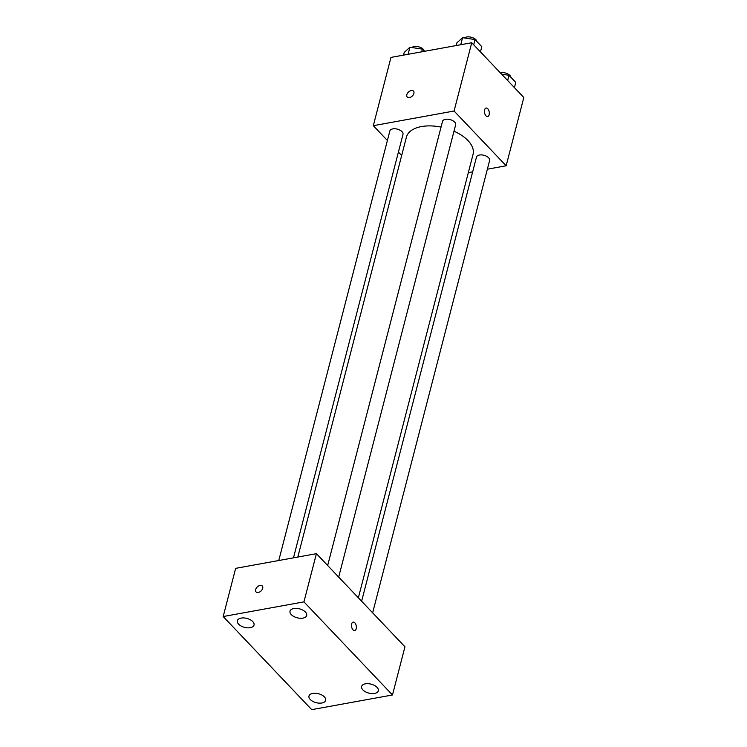 <?xml version="1.0" encoding="UTF-8"?>
<svg xmlns="http://www.w3.org/2000/svg" width="747" height="747" viewBox="0 0 747 747"><rect width="100%" height="100%" fill="white"/><g stroke="black" fill="none" stroke-linecap="round" stroke-linejoin="round"><path stroke-width="1.12" d="M387.394 140.492L373.313 125.683L390.97 57.407L471.73 42.738L523.815 97.512L506.158 165.787L487.361 169.195M373.313 125.683L454.073 111.014L471.73 42.738M454.073 111.014L506.158 165.787M486.101 108.063A4.305 2.372 -100.3 0 1 488.65 110.126A4.305 2.372 -100.3 0 1 489.145 114.693A4.305 2.372 -100.3 0 1 487.632 116.532A4.305 2.372 -100.3 0 1 484.542 112.722A4.305 2.372 -100.3 0 1 486.101 108.063A4.305 2.372 -100.3 0 1 488.659 110.126A4.305 2.372 -100.3 0 1 489.145 114.693A4.305 2.372 -100.3 0 1 487.632 116.532M358.364 597.805L473.056 154.349A34.409 18.47 -165.5 0 0 453.999 131.201M441.047 127.093A34.409 18.47 -165.5 0 0 406.424 137.112L297.82 557.057M401.671 155.497L398.412 152.071M472.664 171.866L468.322 172.66M293.478 557.841L402.997 134.357A6.788 3.642 -165.5 0 0 397.339 129.138A6.788 3.642 -165.5 0 0 389.859 130.958L278.771 560.511M338.68 577.104L455.651 124.796A6.788 3.642 -165.5 0 0 449.993 119.567A6.788 3.642 -165.5 0 0 442.513 121.397L327.662 565.516M372.641 612.811L489.612 160.502A6.788 3.642 -165.5 0 0 483.953 155.283A6.788 3.642 -165.5 0 0 476.474 157.113L361.623 601.223M407.236 97.045A4.305 2.755 136.4 0 1 407.423 93.347A4.305 2.755 136.4 0 1 411.261 90.564A4.305 2.755 136.4 0 1 413.464 91.115A4.305 2.755 136.4 0 1 412.251 96.074A4.305 2.755 136.4 0 1 407.236 97.035A4.305 2.755 136.4 0 1 407.423 93.347A4.305 2.755 136.4 0 1 411.261 90.564A4.305 2.755 136.4 0 1 413.474 91.115M316.411 553.676L404.949 646.79L392.483 694.981L311.723 709.65L223.185 616.536L303.945 601.867L316.411 553.676L235.65 568.346L223.185 616.536M256.062 591.913A4.305 2.755 136.4 0 1 256.249 588.225A4.305 2.755 136.4 0 1 260.096 585.433A4.305 2.755 136.4 0 1 262.3 585.984A4.305 2.755 136.4 0 1 261.077 590.942A4.305 2.755 136.4 0 1 256.062 591.913A4.305 2.755 136.4 0 1 256.249 588.216A4.305 2.755 136.4 0 1 260.087 585.433A4.305 2.755 136.4 0 1 262.3 585.984M303.945 601.867L392.483 694.981M353.023 629.852A4.305 2.372 -100.3 0 1 351.473 625.286A4.305 2.372 -100.3 0 1 353.163 622.111A4.305 2.372 -100.3 0 1 356.254 625.921A4.305 2.372 -100.3 0 1 354.694 630.571A4.305 2.372 -100.3 0 1 353.023 629.852M238.629 624.175A8.609 4.622 -165.5 0 0 250.264 627.685A8.609 4.622 -165.5 0 0 254.036 625.043A8.609 4.622 -165.5 0 0 246.855 618.413A8.609 4.622 -165.5 0 0 237.359 620.729A8.609 4.622 -165.5 0 0 238.629 624.175M310.238 699.481A8.609 4.622 -165.5 0 0 321.882 702.992A8.609 4.622 -165.5 0 0 325.655 700.35A8.609 4.622 -165.5 0 0 318.474 693.72A8.609 4.622 -165.5 0 0 308.978 696.045A8.609 4.622 -165.5 0 0 310.238 699.481M362.893 689.92A8.609 4.622 -165.5 0 0 374.536 693.431A8.609 4.622 -165.5 0 0 378.309 690.788A8.609 4.622 -165.5 0 0 371.128 684.159A8.609 4.622 -165.5 0 0 361.632 686.484A8.609 4.622 -165.5 0 0 362.893 689.92M291.283 614.613A8.609 4.622 -165.5 0 0 302.918 618.124A8.609 4.622 -165.5 0 0 306.69 615.481A8.609 4.622 -165.5 0 0 299.51 608.852A8.609 4.622 -165.5 0 0 290.013 611.167A8.609 4.622 -165.5 0 0 291.283 614.613M353.154 622.111A4.305 2.372 -100.3 0 1 356.254 625.921A4.305 2.372 -100.3 0 1 354.694 630.571M403.52 55.129L404.211 52.439L409.916 47.229L422.382 49.134L424.464 51.328M408.086 54.298L409.916 47.229M421.691 51.832L422.382 49.134M424.324 51.179A6.788 3.642 -165.5 0 0 419.02 46.912A6.788 3.642 -165.5 0 0 411.858 47.528M501.601 74.158L508.996 75.288L515.766 82.403L514.412 87.632M507.652 80.517L508.996 75.288M510.939 77.324A6.788 3.642 -165.5 0 0 506.998 73.551A6.788 3.642 -165.5 0 0 500.313 72.795M456.174 45.567L456.875 42.878L462.57 37.667L475.045 39.572L481.806 46.688L480.452 51.916M460.74 44.736L462.57 37.667M473.691 44.801L475.045 39.572M476.978 41.617A6.788 3.642 -165.5 0 0 471.674 37.35A6.788 3.642 -165.5 0 0 464.513 37.966"/></g></svg>
